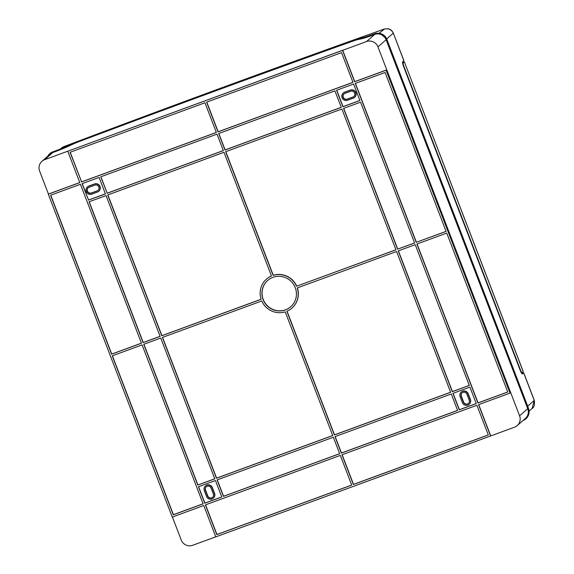 <?xml version="1.0" encoding="UTF-8"?>
<svg xmlns="http://www.w3.org/2000/svg" width="574" height="574" viewBox="0 0 574 574"><rect width="100%" height="100%" fill="white"/><g stroke="black" fill="none" stroke-linecap="round" stroke-linejoin="round"><path stroke-width="0.86" d="M215.767 536.826L192.685 545.3A8.962 8.768 -131.2 0 1 181.226 539.983L172.408 517.009M332.69 435.508L216.592 478.12L162.564 337.383M214.776 478.781L197.93 484.965L143.909 344.228M203.081 503.778L173.398 514.67L112.404 355.787M221.743 496.933L204.896 503.111L198.597 486.695M213.263 498.261L213.478 498.074A4.262 4.162 -131.2 0 0 214.59 493.432L212.351 487.584A4.262 4.162 -131.2 0 0 205.628 485.819L205.413 486.006A4.262 4.162 -131.2 0 0 204.301 490.648L206.54 496.496A4.262 4.162 -131.2 0 0 213.263 498.261A4.262 4.162 -131.2 0 0 214.382 493.618L212.136 487.771A4.262 4.162 -131.2 0 0 205.413 486.006M351.704 485.037L216.943 534.494L205.564 504.847M339.657 453.661L223.559 496.266L217.252 479.85M478.716 404.605L490.741 435.917L514.534 427.185A8.962 8.768 -131.2 0 0 517.239 425.585L525.382 418.46A8.962 8.768 -131.2 0 0 527.736 408.681L386.115 39.757A8.962 8.768 -131.2 0 0 374.657 34.44L372.017 35.409A16.137 1.191 -21 0 1 360.938 38.924L358.556 39.405A10.755 0.796 159 0 0 352.206 41.371A1403.028 103.478 159 0 0 80.044 141.247A10.755 0.796 159 0 0 72.087 144.548L68.758 146.119A16.137 1.191 -21 0 1 55.248 151.658L52.808 152.548L44.657 159.68A8.962 8.768 -131.2 0 0 39.613 171.052L48.438 194.041L79.772 182.546M44.657 159.68L67.789 151.192M266.551 279.064A19.272 18.849 48.8 0 1 266.623 279.007A19.272 18.849 48.8 0 1 271.445 275.958M107.876 194.909L161.904 335.647L261.105 299.241M89.214 201.754L143.242 342.491L160.081 336.314M50.749 195.167L111.743 354.058L141.426 343.159M82.247 183.608L88.554 200.025L105.394 193.84M98.728 191.293L98.936 191.106A4.262 4.162 -131.2 0 0 94.61 183.931L88.834 186.055A4.262 4.162 -131.2 0 0 87.557 186.815L87.341 187.002A4.262 4.162 -131.2 0 0 91.668 194.17L97.444 192.053A4.262 4.162 -131.2 0 0 99.51 185.962A4.262 4.162 -131.2 0 0 94.401 184.118L88.626 186.241A4.262 4.162 -131.2 0 0 87.341 187.002M70.207 152.232L81.587 181.879L216.348 132.422M100.909 176.763L107.209 193.18L223.315 150.567M297.382 287.904A19.272 18.849 48.8 0 1 292.008 308.016A19.272 18.849 48.8 0 1 291.936 308.08M287.043 311.187L334.506 434.841L450.612 392.236M398.399 250.831L452.427 391.568L469.274 385.391M417.061 243.986L478.056 402.869L507.739 391.977M453.094 393.305L459.394 409.721L476.233 403.536M469.094 404.376L469.31 404.189A4.262 4.162 -131.2 0 0 470.422 399.547L468.183 393.707A4.262 4.162 -131.2 0 0 461.46 391.934L461.245 392.121A4.262 4.162 -131.2 0 0 460.126 396.763L462.371 402.611A4.262 4.162 -131.2 0 0 469.094 404.376A4.262 4.162 -131.2 0 0 470.214 399.734L467.968 393.886A4.262 4.162 -131.2 0 0 461.245 392.121M342.14 454.723L353.519 484.37L488.28 434.92M335.173 436.577L341.473 452.994L457.578 410.381M386.115 39.757L377.965 46.881A8.962 8.768 -131.2 0 0 366.513 41.565L342.714 50.297L354.739 81.637L386.245 70.071L510.049 393.104L386.101 70.2L354.603 81.759L342.556 50.376L67.746 151.227L79.793 182.604L48.295 194.163L172.243 517.074L203.748 505.515L215.788 536.891L490.741 435.917M377.965 46.881L519.585 415.813A8.962 8.768 -131.2 0 1 517.239 425.585M267.735 280.413A17.478 17.091 -131.2 0 0 266.451 304.765A17.478 17.091 -131.2 0 0 290.753 306.731M395.924 249.769L296.715 286.175A19.272 18.849 -131.2 0 0 273.26 275.283L225.797 151.636M414.579 242.917L397.739 249.102L343.711 108.364M446.084 231.358L416.394 242.25L355.406 83.366M359.891 100.45L343.051 106.628L336.744 90.211M354.56 97.408L354.768 97.221A4.262 4.162 -131.2 0 0 350.441 90.053L344.665 92.17A4.262 4.162 -131.2 0 0 343.381 92.931L343.173 93.117A4.262 4.162 -131.2 0 0 347.5 100.285L353.275 98.168A4.262 4.162 -131.2 0 0 355.335 92.077A4.262 4.162 -131.2 0 0 350.233 90.233L344.457 92.357A4.262 4.162 -131.2 0 0 343.173 93.117M352.924 82.304L218.163 131.755L206.784 102.107M341.229 107.295L225.13 149.9L218.83 133.491M88.188 187.755A3.135 3.071 -131.2 0 0 91.481 192.943L97.257 190.819A3.135 3.071 -131.2 0 0 98.089 190.353M206.26 486.759A3.135 3.071 -131.2 0 0 205.542 490.088L205.327 490.275A3.135 3.071 48.8 0 1 206.152 486.852A3.135 3.071 48.8 0 1 211.11 488.151L213.349 493.992A3.135 3.071 48.8 0 1 212.531 497.414A3.135 3.071 48.8 0 1 207.573 496.115L205.327 490.275M205.542 490.088L207.788 495.929A3.135 3.071 -131.2 0 0 212.631 497.321M344.02 93.871A3.135 3.071 -131.2 0 0 347.306 99.058L353.089 96.934A3.135 3.071 -131.2 0 0 353.921 96.468M462.092 392.874A3.135 3.071 -131.2 0 0 461.374 396.204L461.159 396.39A3.135 3.071 48.8 0 1 461.984 392.968A3.135 3.071 48.8 0 1 466.935 394.266L469.18 400.107A3.135 3.071 48.8 0 1 468.355 403.529A3.135 3.071 48.8 0 1 463.405 402.231L461.159 396.39M461.374 396.204L463.613 402.044A3.135 3.071 -131.2 0 0 468.463 403.436M52.808 152.548A8.962 8.768 -131.2 0 0 50.11 154.148L41.959 161.28M67.746 151.227L342.692 50.254M510.049 393.104L478.551 404.663L490.598 436.046M341.257 107.36L224.986 150.029L218.665 133.548L334.929 90.879L341.257 107.36M352.953 82.362L218.02 131.877L206.618 102.165L341.544 52.65L352.953 82.362M359.912 100.515L342.908 106.757L336.579 90.276L353.591 84.034L359.912 100.515M416.258 242.379L355.241 83.431L385.089 72.475L446.106 231.422L416.394 242.25M397.595 249.224L343.546 108.421L360.558 102.179L414.607 242.981L397.739 249.102M296.579 286.297A19.272 18.849 -131.2 0 0 273.116 275.405L225.632 151.694L341.896 109.031L395.945 249.826L296.715 286.175M451.279 393.972L335.008 436.635L341.336 453.116L457.6 410.446L451.279 393.972M476.901 405.273L341.975 454.787L353.376 484.499L488.309 434.977L476.901 405.273M469.934 387.12L452.929 393.362L459.25 409.843L476.262 403.601L469.934 387.12M416.896 244.043L477.912 402.991L507.76 392.042L446.744 233.094L416.896 244.043M398.234 250.895L452.283 391.698L469.295 385.455L415.246 244.653L398.234 250.895M297.217 287.969A19.272 18.849 48.8 0 1 291.865 308.145A19.272 18.849 48.8 0 1 286.878 311.259L334.369 434.97L450.633 392.3L396.584 251.498L297.217 287.969M107.073 193.302L223.336 150.632L217.015 134.151L100.744 176.821L107.209 193.18M81.443 182.001L216.369 132.486L204.968 102.775L70.042 152.289L81.587 181.879M88.41 200.147L105.422 193.904L99.094 177.431L82.082 183.673L88.554 200.025M141.448 343.223L80.432 184.276L50.584 195.232L111.6 354.18L141.448 343.223M160.11 336.378L106.061 195.576L89.049 201.818L143.098 342.621L160.11 336.378M261.127 299.305A19.272 18.849 48.8 0 1 266.479 279.129A19.272 18.849 48.8 0 1 271.466 276.015L223.982 152.304L107.711 194.966L161.76 335.768L261.127 299.305M261.773 300.977A19.272 18.849 -131.2 0 0 285.228 311.861L332.719 435.573L216.448 478.242L162.399 337.44L261.773 300.977M160.749 338.043L214.798 478.845L197.786 485.087L143.744 344.285L160.749 338.043M142.087 344.895L203.103 503.843L173.255 514.799L112.239 355.851L142.087 344.895M198.432 486.759L215.437 480.517L221.765 496.998L204.753 503.24L198.432 486.759M205.399 504.905L340.325 455.39L351.726 485.102L216.8 534.616L205.399 504.905M217.087 479.907L333.358 437.245L339.686 453.718L223.415 496.388L217.087 479.907M295.266 287.732A17.478 17.091 48.8 0 1 290.681 306.796A17.478 17.091 48.8 0 1 266.307 304.887A17.478 17.091 48.8 0 1 267.663 280.478A17.478 17.091 48.8 0 1 272.923 277.357A17.478 17.091 48.8 0 1 295.266 287.732M89.02 187.282L94.803 185.165A3.135 3.071 48.8 0 1 97.989 190.446A3.135 3.071 48.8 0 1 97.042 191.006L91.266 193.129A3.135 3.071 48.8 0 1 88.08 187.842A3.135 3.071 48.8 0 1 89.02 187.282M344.852 93.397L350.628 91.28A3.135 3.071 48.8 0 1 353.821 96.561A3.135 3.071 48.8 0 1 352.874 97.121L347.098 99.245A3.135 3.071 48.8 0 1 343.912 93.957A3.135 3.071 48.8 0 1 344.852 93.397M523.187 371.658L404.376 61.899L523.244 371.565L522.125 372.583A3.135 0.617 69.8 0 1 522.089 372.605L522.039 372.612M404.376 61.899L402.998 62.171M404.311 61.992L403.257 62.918A3.135 0.617 69.8 0 0 403.881 66.268L520.51 370.094A3.135 0.617 69.8 0 0 522.089 372.605M402.561 62.437A1355.515 99.969 159 0 1 403.034 62.272L402.575 62.674M403.831 60.736L393.319 33.098L403.895 60.643L402.704 61.727A4.484 0.883 -110.2 0 0 403.601 66.519L520.223 370.338A4.484 0.883 -110.2 0 0 522.476 373.932A4.484 0.883 -110.2 0 0 522.534 373.896L522.412 373.939M527.685 406.184L534.294 400.358C534.817 404.763 534.093 407.475 532.12 408.48L534.236 400.451L523.667 372.906L522.534 373.896M521.924 373.595L522.383 373.186L522.146 372.562M402.797 61.648L403.034 62.272M523.667 372.906L522.347 373.086M386.704 38.932L393.262 33.192C391.439 29.36 388.254 28.047 383.726 29.267A1350.134 99.575 -21 0 0 63.52 146.772L60.213 149.053M47.814 156.157A9.557 9.342 48.8 0 1 52.736 151.873L55.176 150.984A15.24 1.126 -21 0 0 67.94 145.753L71.269 144.182A11.652 0.861 159 0 1 79.886 140.608A1403.925 103.542 159 0 1 352.221 40.668A11.652 0.861 159 0 1 359.008 38.551A11.652 0.861 159 0 1 359.102 38.537L361.484 38.049A15.24 1.126 -21 0 0 361.606 38.028A15.24 1.126 -21 0 0 371.945 34.734L374.592 33.766A9.557 9.342 48.8 0 1 386.804 39.434L528.417 408.358A9.557 9.342 48.8 0 1 523.086 420.469M528.417 408.358L386.783 39.14A4.484 0.574 -21.1 0 0 386.783 39.125A4.484 0.574 -21.1 0 0 386.776 39.118M387.098 39.95L386.783 39.125L380.21 33.507M384.487 29.009L379.12 33.292M61.504 148.537L63.276 146.858M527.736 408.681L519.585 415.813M374.657 34.44L366.513 41.565M402.632 63.147L403.257 62.918M380.641 33.622C383.568 34.476 385.613 36.313 386.783 39.125L386.804 39.434M528.403 408.071L528.066 407.196M534.294 400.358L523.725 372.813M371.945 34.734L372.182 35.344M55.176 150.984L55.413 151.593M67.94 145.753L68.184 146.384M359.008 38.551L362.481 37.819L359.102 38.537L359.367 39.24M361.72 37.999L361.749 38.738M352.221 40.668L352.458 41.285M79.886 140.608L80.123 141.218M71.269 144.182L71.513 144.82M393.319 33.098L393.319 33.098C392.329 31.197 391.346 30.042 390.37 29.647C389.265 28.707 387.156 28.535 384.049 29.123C279.531 66.275 172.645 105.501 63.384 146.8L61.497 147.934M528.073 407.203L387.098 39.943M532.12 408.48L529.041 411.178M528.934 410.18L528.984 410.618"/></g></svg>
